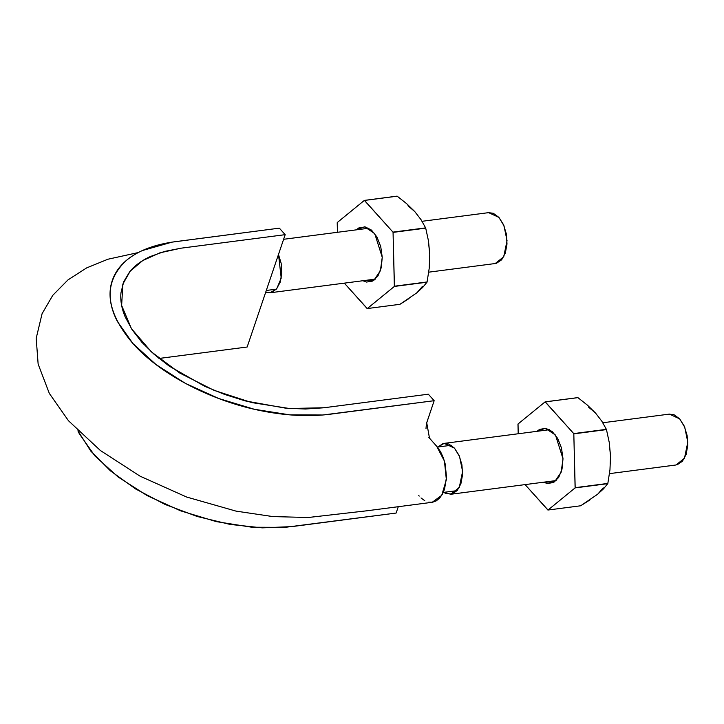 <?xml version="1.0" encoding="UTF-8"?>
<svg xmlns="http://www.w3.org/2000/svg" width="724" height="724" viewBox="0 0 724 724"><rect width="100%" height="100%" fill="white"/><g stroke="black" fill="none" stroke-linecap="round" stroke-linejoin="round"><path stroke-width="1.09" d="M425.993 428.662L426.418 423.703L434.165 400.698L428.327 394.2L323.719 407.793L305.546 409.006L286.007 408.236L245.092 400.87L224.603 394.417L204.847 386.372L169.28 366.163L154.303 354.479L141.814 342.235L131.994 329.538L125.189 316.895C121.605 308.388 120.202 300.306 120.989 292.641L123.759 281.645L129.65 271.835C134.628 265.681 141.524 260.577 150.348 256.531L164.583 251.436L181.036 248.187L285.184 234.657L279.355 228.15L172.05 242.133L142.357 250.558C134.673 254.043 128.32 258.269 123.288 263.246C118.247 268.224 114.636 273.826 112.437 280.052C110.229 286.297 109.55 292.903 110.392 299.881C111.234 306.858 113.568 314.071 117.406 321.501L132.908 343.52L156.031 364.552L185.226 383.286L218.702 398.499L254.305 409.268L289.781 414.861L322.94 414.997L434.165 400.698L428.327 394.2L324.062 407.748L289.428 408.508L251.744 402.571L214.096 390.372L179.661 372.978L151.316 351.81L131.433 328.66L121.641 305.447L122.827 284.125L130.22 271.147L142.746 260.577L159.923 252.821L180.919 248.205L285.184 234.657L279.355 228.15L175.081 241.707C153.85 244.567 137.379 251.011 125.668 261.038C102.781 283.256 105.197 310.75 132.908 343.52C159.687 373.81 209.888 400.3 259.735 410.463C285.102 415.667 308.487 416.924 329.891 414.255L434.165 400.698L426.708 422.716L429.495 438.21L436.635 446.165L444.446 461.125L446.364 479.722L441.731 495.306L432.201 502.293L366.344 510.854L308.153 517.506L272.776 516.574L235.988 511.108L186.62 497.026L140.103 476.193L100.346 450.473L68.463 420.725L49.322 393.394L38.137 364.091L36.2 338.289L42.073 313.718L52.761 295.347L67.975 279.907L86.618 267.916L107.894 259.237L138.221 252.576M396.128 513.054L398.281 506.7L396.128 513.054L291.863 526.61L262.26 527.85L230.096 524.429L197.118 516.465L165.036 504.429L135.623 488.962L110.446 470.862L90.835 451.143L77.893 430.834L79.369 433.857L94.88 455.876L118.003 476.908L147.198 495.641L180.674 510.854L216.277 521.624L251.744 527.226L284.912 527.353L396.128 513.054M418.753 495.56L419.223 496.085M421.006 497.949L424.78 500.709M428.708 502.166L432.599 502.23L436.282 500.854L439.604 498.121L442.391 494.202L444.545 489.234L446.5 477.089L445.179 463.912L443.296 457.695L440.735 452.075L437.622 447.341L428.852 437.405M158.945 358.471L247.156 347.013L285.184 234.657L247.156 347.013L159.045 358.461M278.505 254.377L281.22 278.134L276.758 288.695L270.034 292.795L265.681 292.279M428.753 272.17L495.234 263.527L503.723 256.776L507.044 240.703L503.985 225.77L498.926 217.408L488.628 212.648L422.056 221.3M278.333 253.979L281.165 263.31L281.799 273.256L280.143 282.306L276.441 289.075L271.265 292.541L265.4 292.179M488.447 212.666L493.261 213.263L498.926 217.408L503.533 224.702L506.366 234.033L506.999 243.988L505.343 253.029L501.641 259.807L496.465 263.274M437.848 447.016L444.183 443.378L454.482 448.147L459.541 456.5L462.6 471.433L459.278 487.505L450.79 494.257L443.74 492.365L446.156 493.641L452.02 494.003L457.197 490.537L460.898 483.768L462.555 474.718L461.921 464.772L459.088 455.441L454.482 448.147L448.817 444.002L442.952 443.631L437.776 447.097M609.508 473.632L675.99 464.989L684.479 458.238L687.8 442.165L684.741 427.232L679.682 418.879L669.383 414.11L602.811 422.762M669.202 414.137L674.017 414.725L679.682 418.879L684.28 426.174L687.121 435.504L687.755 445.45L686.099 454.5L682.397 461.269L677.221 464.736M588.684 407.214L595.535 413.06L587.445 405.168L577.933 397.648L545.29 401.892L573.725 433.586A54.653 31.711 82.6 0 1 573.815 433.848L606.468 429.603A54.653 31.711 -97.4 0 0 606.377 429.341L573.725 433.586L545.118 401.865L518.04 423.983L518.203 433.757L517.968 424.21A54.653 31.711 82.6 0 1 518.04 423.983L545.118 401.865L577.77 397.621L545.118 401.865A54.653 31.711 82.6 0 1 545.29 401.892L577.933 397.648A54.653 31.711 -97.4 0 0 577.77 397.621A54.653 31.711 82.6 0 1 577.933 397.648L587.445 405.168L595.535 413.06L601.816 421.187L606.377 429.341A54.653 31.711 82.6 0 1 606.468 429.603L609.273 442.572L610.531 456.075L609.961 469.831L607.834 483.424A54.653 31.711 82.6 0 1 607.762 483.659L603.526 488.809L597.354 494.474M597.843 494.085L603.201 487.822M589.843 499.985L580.684 505.777L548.032 510.022A54.653 31.711 82.6 0 1 547.869 509.995L525.09 484.6L548.032 510.022L575.109 487.904L607.762 483.659A54.653 31.711 -97.4 0 0 607.834 483.424L575.182 487.668A54.653 31.711 82.6 0 1 575.109 487.904L548.032 510.022L580.684 505.777L597.599 494.275M595.535 413.06L601.816 421.187L606.377 429.341L573.815 433.848L606.468 429.603L609.273 442.572L610.531 456.075L609.273 443.776M610.531 456.075L609.961 469.831L607.834 483.424L575.182 487.668L573.815 433.848L575.109 487.904L607.762 483.659L603.526 488.809M563 458.772L561.48 448.002L557.697 438.436L552.213 431.54L545.878 428.355L539.642 429.368L536.973 431.323L545.353 428.282L555.48 435.052L563 458.772L561.154 472.184L554.557 481.876L543.597 482.193L547.281 483.523L553.507 482.51L558.684 477.451L562.023 469.116L563 458.772M407.929 205.743L414.78 211.589L406.689 203.706L397.177 196.186L364.534 200.43L392.969 232.123A54.653 31.711 82.6 0 1 393.06 232.386L425.712 228.141A54.653 31.711 -97.4 0 0 425.622 227.879L392.969 232.123L364.362 200.394L337.284 222.512L337.456 232.295L337.212 222.748A54.653 31.711 82.6 0 1 337.284 222.512L364.362 200.394L397.014 196.15L364.362 200.394A54.653 31.711 82.6 0 1 364.534 200.43L397.177 196.186A54.653 31.711 -97.4 0 0 397.014 196.15A54.653 31.711 82.6 0 1 397.177 196.186L406.689 203.706L414.78 211.589L421.06 219.725L425.622 227.879A54.653 31.711 82.6 0 1 425.712 228.141L428.518 241.11L429.775 254.613L429.205 268.36L427.079 281.962A54.653 31.711 82.6 0 1 427.006 282.197L422.771 287.347L416.599 293.012M417.087 292.623L422.445 286.36M409.087 298.523L399.929 304.315L367.276 308.56A54.653 31.711 82.6 0 1 367.113 308.524L344.334 283.138L367.276 308.56L394.354 286.442L427.006 282.197A54.653 31.711 -97.4 0 0 427.079 281.962L394.426 286.206A54.653 31.711 82.6 0 1 394.354 286.442L367.276 308.56L399.929 304.315L416.843 292.813M414.78 211.589L421.06 219.725L425.622 227.879L393.06 232.386L425.712 228.141L428.518 241.11L429.775 254.613L428.518 242.314M429.775 254.613L429.205 268.36L427.079 281.962L394.426 286.206L393.06 232.386L394.354 286.442L427.006 282.197L422.771 287.347M362.833 280.731L366.525 282.061L372.751 281.048L377.928 275.989L381.267 267.654L382.245 257.31L380.724 246.54L376.942 236.974L371.457 230.078L365.122 226.893L358.887 227.906L356.217 229.852L364.597 226.82L374.724 233.59L382.245 257.31L380.399 270.722L373.801 280.414L362.842 280.731M266.287 290.469L276.369 289.157M451.233 445.278L437.414 447.07M443.296 492.42L457.125 490.628M283.618 239.291L368.806 228.223M270.215 292.767L375.421 279.102M444.4 443.35L549.561 429.685M450.971 494.239L556.177 480.564"/></g></svg>
